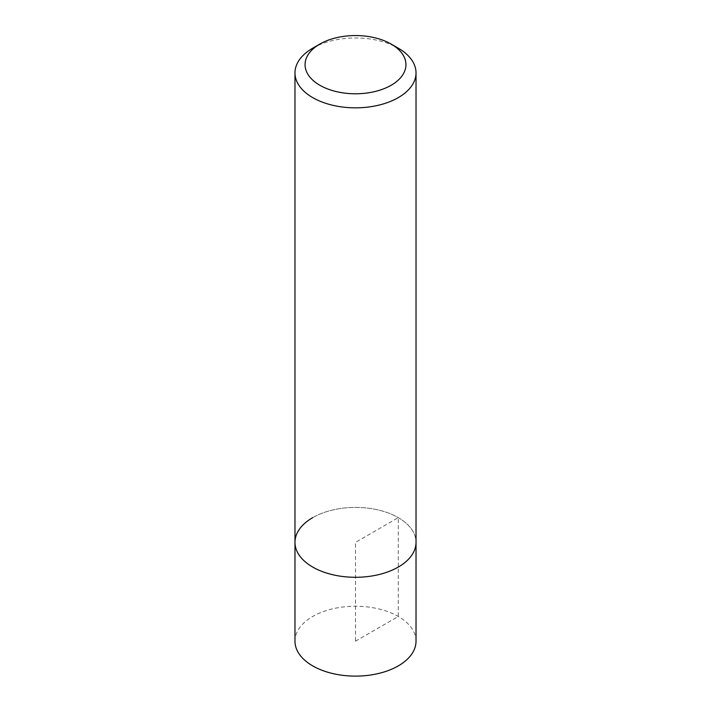 <?xml version="1.0" encoding="UTF-8"?>
<svg xmlns="http://www.w3.org/2000/svg" width="711" height="711" viewBox="0 0 711 711"><rect width="100%" height="100%" fill="white"/><g stroke="black" fill="none" stroke-linecap="round" stroke-linejoin="round"><path stroke-width="0.53" stroke-dasharray="3.56 2.67" d="M416.024 641.18A60.524 34.946 0 0 0 378.661 608.9A60.524 34.946 0 0 0 312.707 616.473A60.524 34.946 0 0 0 294.976 641.18M312.707 517.644A60.524 34.946 180 0 1 378.661 510.071A60.524 34.946 180 0 1 416.024 542.351A60.524 34.946 0 0 0 378.661 510.071A60.524 34.946 0 0 0 312.707 517.644A60.524 34.946 0 0 0 294.976 542.351M312.707 48.197A60.524 34.946 180 0 1 398.293 48.197M355.5 641.18L398.293 616.473L398.293 517.644L355.5 542.351L355.5 641.18"/><path stroke-width="1.07" d="M294.976 72.904A60.524 34.946 180 0 1 312.707 48.197L319.834 44.082A50.437 29.115 180 0 1 391.166 44.082L398.293 48.197A60.524 34.946 180 0 1 416.024 72.904A60.524 34.946 180 0 1 398.293 97.611A60.524 34.946 180 0 1 332.339 105.184A60.524 34.946 180 0 1 294.976 72.904L294.976 641.18A60.524 34.946 0 0 0 332.339 673.459A60.524 34.946 0 0 0 398.293 665.887A60.524 34.946 0 0 0 416.024 641.18L416.024 542.351A60.524 34.946 180 0 1 398.293 567.058A60.524 34.946 180 0 1 332.339 574.63A60.524 34.946 180 0 1 294.976 542.351A60.524 34.946 180 0 1 312.707 517.644M312.707 48.197L319.834 44.082A50.437 29.115 180 0 0 319.834 85.258A50.437 29.115 180 0 0 391.166 85.258A50.437 29.115 180 0 0 391.166 44.082M294.976 542.351A60.524 34.946 0 0 0 332.339 574.63A60.524 34.946 0 0 0 398.293 567.058A60.524 34.946 0 0 0 416.024 542.351L416.024 72.904"/></g></svg>
